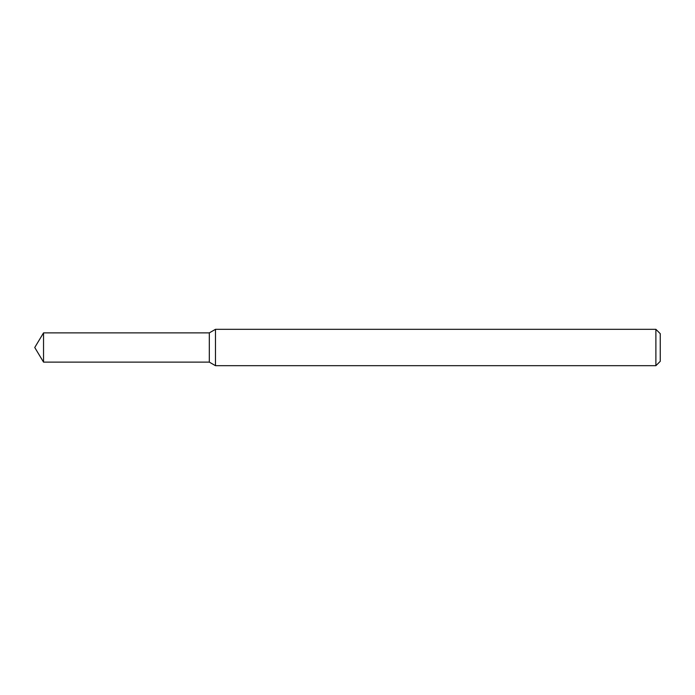 <?xml version="1.0" encoding="UTF-8"?>
<svg xmlns="http://www.w3.org/2000/svg" width="695" height="695" viewBox="0 0 695 695"><rect width="100%" height="100%" fill="white"/><g stroke="black" fill="none" stroke-linecap="round" stroke-linejoin="round"><path stroke-width="1.04" d="M43.533 332.879L209.308 332.879L209.308 362.121L209.308 332.879L215.485 329.317L215.485 365.683L209.308 362.121L43.533 362.121L43.533 332.879L34.75 347.5L43.533 362.121M655.889 365.683L655.889 329.317L660.25 333.678L660.25 361.322L655.889 365.683L215.485 365.683M655.889 329.317L215.485 329.317"/></g></svg>
